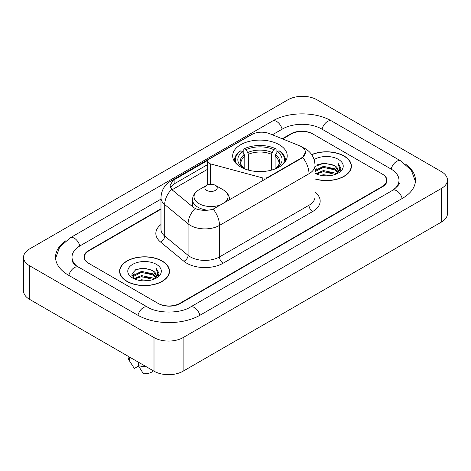 <?xml version="1.0" encoding="UTF-8"?>
<svg xmlns="http://www.w3.org/2000/svg" width="471" height="471" viewBox="0 0 471 471"><rect width="100%" height="100%" fill="white"/><g stroke="black" fill="none" stroke-linecap="round" stroke-linejoin="round"><path stroke-width="0.71" d="M268.04 177.638L268.04 177.226A5.146 2.973 180 0 1 262.229 177.814L210.619 163.92A5.146 2.973 180 0 1 209.153 163.331A5.146 2.973 180 0 1 207.646 161.229A5.146 2.973 180 0 1 209.153 159.127L251.75 134.535A13.895 8.019 0 0 1 269.536 133.64L299.497 145.751A13.895 8.019 0 0 1 301.352 146.646A13.895 8.019 0 0 1 305.42 152.321L302.7 157.426L301.352 158.403L213.198 209.1C207.693 210.761 202.189 210.761 196.678 209.1L193.557 207.523L172.58 190.225L171.65 189.277L170.072 185.274L173.24 180.293L207.941 160.24M279.232 144.715A27.271 15.743 0 0 0 249.512 141.3A27.271 15.743 0 0 0 232.68 155.848A27.271 15.743 0 0 0 240.663 166.981A27.271 15.743 0 0 0 270.383 170.396A27.271 15.743 0 0 0 287.216 155.848A27.271 15.743 0 0 0 279.232 144.715M268.04 177.226L301.352 157.991A13.895 8.019 0 0 0 305.42 152.321M160.982 209.206L88.878 250.831A15.437 8.914 0 0 0 84.362 257.137A15.437 8.914 0 0 0 88.878 263.436L158.009 303.348A15.437 8.914 0 0 0 179.834 303.348L382.122 186.557A15.437 8.914 0 0 0 386.638 180.258A15.437 8.914 0 0 0 382.122 173.958L312.991 134.047A15.437 8.914 0 0 0 291.166 134.047L282.671 138.951M393.856 189.548A27.783 16.043 0 0 0 398.99 180.258A27.783 16.043 0 0 0 390.853 168.912L321.722 129.007A27.783 16.043 0 0 0 282.435 129.007L272.403 134.794M160.982 199.121L80.147 245.791A27.783 16.043 0 0 0 72.01 257.137A27.783 16.043 0 0 0 77.144 266.421M154.005 337.583A20.583 11.881 0 0 0 183.107 337.583L441.421 188.447A20.583 11.881 0 0 0 447.45 180.046A20.583 11.881 0 0 0 441.421 171.644L316.995 99.805A20.583 11.881 0 0 0 287.893 99.805L29.579 248.941A20.583 11.881 0 0 0 23.55 257.343A20.583 11.881 0 0 0 29.579 265.744L154.005 337.583L154.005 371.195A20.583 11.881 0 0 0 183.107 371.195L441.421 222.059A20.583 11.881 0 0 0 447.45 213.657L447.45 180.046M23.55 257.343L23.55 290.954A20.583 11.881 0 0 0 29.579 299.356L154.005 371.195M65.781 240.799A44.25 25.546 0 0 0 55.549 257.137A44.25 25.546 0 0 0 68.507 275.199L137.632 315.111A44.25 25.546 0 0 0 200.21 315.111L402.493 198.32A44.25 25.546 0 0 0 415.451 180.258A44.25 25.546 0 0 0 405.219 163.92M315.022 178.986A24.957 14.407 0 0 0 351.407 166.181A24.957 14.407 0 0 0 344.101 155.995A24.957 14.407 0 0 0 311.661 154.582M162.189 261.022A24.957 14.407 0 0 0 134.994 257.896A24.957 14.407 0 0 0 119.593 271.208A24.957 14.407 0 0 0 126.899 281.393A24.957 14.407 0 0 0 154.094 284.519A24.957 14.407 0 0 0 169.501 271.208A24.957 14.407 0 0 0 162.189 261.022M119.846 272.503A24.957 14.407 0 0 0 119.764 272.892M170.496 187.34L173.24 184.438L207.646 164.567M160.982 208.783L88.519 250.625A15.437 8.914 0 0 0 83.997 256.925A15.437 8.914 0 0 0 88.519 263.224L158.368 303.554A15.437 8.914 0 0 0 180.199 303.554L382.481 186.769A15.437 8.914 0 0 0 387.003 180.47A15.437 8.914 0 0 0 382.481 174.164L312.632 133.835A15.437 8.914 0 0 0 290.801 133.835L282.247 138.774M169.33 272.892A24.957 14.407 0 0 0 169.242 272.503M351.236 167.864A24.957 14.407 0 0 0 351.154 167.482M320.604 175.259L323.447 174.753L331.007 175.506M323.93 175.76L327.633 175.848M315.87 173.658L323.447 170.549L334.681 172.987L336.1 174.105M316.594 174.017L323.447 171.597L335.246 174.435M315.022 170.861L315.223 170.396L323.447 166.351L334.681 168.789L337.683 172.133M315.022 171.909L315.223 171.45L323.447 167.399L334.681 169.837L337.413 172.633M337.848 172.574L337.978 173.069M336.164 174.082A11.634 6.718 0 0 0 338.084 170.384A11.634 6.718 0 0 0 334.681 165.639L338.078 170.637M337.742 172.698L340.757 169.148L340.869 168.112L337.99 163.113L339.673 168.7L336.347 174.005M315.022 178.821A24.698 14.26 0 0 0 351.154 166.181A24.698 14.26 0 0 0 343.918 156.101A24.698 14.26 0 0 0 311.761 154.724M315.022 173.269A16.773 9.685 0 0 0 338.319 173.034A16.773 9.685 0 0 0 338.319 159.333A16.773 9.685 0 0 0 314.128 159.61M334.681 165.639L324.13 163.09L315.022 166.469M337.99 163.113L340.869 168.312M317.336 164.797L322.723 163.484L332.208 164.344M339.609 169.06L340.327 170.29M315.022 170.214L315.523 169.896M319.25 168.347L322.723 167.682L331.861 168.441M319.25 172.545L322.723 171.886L331.861 172.645M339.679 168.636L340.439 170.043M315.022 169.69L316.5 168.842M315.664 173.487L316.5 173.045M138.698 280.286L141.536 279.774L149.095 280.528M142.018 280.781L145.727 280.869M133.964 278.679L141.536 275.576L152.769 278.014L154.194 279.132M134.682 279.044L141.536 276.624L153.334 279.456M133.022 277.813L133.311 275.423L141.536 271.373L152.769 273.81L155.777 277.16M132.957 277.513L133.311 276.471L141.536 272.426L152.769 274.864L155.507 277.654M155.936 277.602L156.072 278.096M154.252 279.109A11.634 6.718 0 0 0 156.178 275.411A11.634 6.718 0 0 0 152.769 270.66L156.166 275.665M155.83 277.719L158.851 274.175L158.963 273.133L156.078 268.14L157.761 273.728L154.441 279.032M127.082 281.293A24.698 14.26 0 0 0 153.993 284.384A24.698 14.26 0 0 0 169.242 271.208A24.698 14.26 0 0 0 162.006 261.128A24.698 14.26 0 0 0 135.095 258.037A24.698 14.26 0 0 0 119.846 271.208A24.698 14.26 0 0 0 127.082 281.293M156.407 264.361A16.773 9.685 0 0 0 132.681 264.361A16.773 9.685 0 0 0 132.681 278.055A16.773 9.685 0 0 0 156.407 278.055A16.773 9.685 0 0 0 156.407 264.361M152.769 270.66L144.479 268.117L135.895 269.595L131.75 273.992L134.105 278.791M128.083 356.223L128.083 356.912A16.467 9.508 0 0 0 128.983 360.015A16.467 9.508 0 0 0 129.278 360.474L134.317 368.487L138.556 366.038M129.278 360.474L129.278 356.918M138.374 362.17L138.374 365.726L143.414 373.738A10.291 5.94 0 0 0 153.411 370.848M138.374 365.726A16.467 9.508 0 0 0 145.692 366.391M156.078 268.14L158.957 273.339M135.424 269.824L140.811 268.505L150.296 269.371M157.703 274.081L158.415 275.317M131.962 276.147L133.617 274.917M137.338 273.368L140.811 272.709L149.949 273.468M137.338 277.572L140.811 276.907L149.949 277.666M157.773 273.657L158.533 275.07M131.827 275.747L134.588 273.869M133.752 278.514L134.588 278.073M244.79 168.936L244.79 156.372L242.589 151.709A22.125 12.776 0 0 0 242.589 167.552L242.176 167.788M243.813 153.817L243.813 149.054L244.543 148.636A24.492 14.142 0 0 1 275.352 148.636L273.669 149.607A22.125 12.776 0 0 0 246.227 149.607L248.429 154.27L248.429 170.119M271.467 170.119L271.467 154.27L273.669 149.607M236.701 164.079A24.492 14.142 0 0 1 240.905 150.738L240.175 151.156A25.522 14.736 0 0 0 234.428 160.47A25.522 14.736 0 0 0 234.487 161.488M275.352 148.636L276.083 149.054L276.083 153.817M240.905 150.738L242.589 151.709M246.227 149.607L244.543 148.636M242.589 167.552L244.614 168.865M285.408 161.488A25.522 14.736 0 0 0 285.467 160.47A25.522 14.736 0 0 0 279.721 151.156L278.991 150.738A24.492 14.142 0 0 1 283.195 164.079M277.719 167.788L277.307 167.552A22.125 12.776 0 0 0 277.307 151.709L278.991 150.738M275.288 168.865L277.307 167.552M277.307 151.709L275.105 156.372L275.105 168.936M229.571 199.68L229.571 199.845A18.522 10.692 0 0 0 229.571 199.68C229.436 195.559 227.275 192.256 223.083 189.766L215.418 185.339A6.176 3.562 0 0 0 206.687 185.339A6.176 3.562 0 0 0 206.687 190.378A6.176 3.562 0 0 0 215.418 190.378A6.176 3.562 0 0 0 215.418 185.339L223.083 189.766A17.015 9.826 0 0 1 224.202 202.942M301.352 157.991L301.352 158.403M262.229 180.994L262.229 177.814M210.619 184.302L210.619 163.92M199.898 315.287A8.231 4.751 -120 0 0 190.272 307.139C180.152 313.686 157.691 313.686 147.57 307.139L76.014 265.62C73.941 263.901 72.717 262.459 72.351 261.293L72.01 259.656M137.944 315.287A8.231 4.751 -60 0 1 147.57 307.139M68.819 275.376A8.231 4.751 -60 0 1 78.445 267.228M55.59 258.296L59.687 247.098L70.214 237.826A8.231 4.751 60 0 1 79.84 245.974M70.214 237.826L272.497 121.035A8.231 4.751 60 0 1 282.123 129.184M272.497 121.035C288.552 111.486 315.605 111.486 331.661 121.035A8.231 4.751 120 0 0 322.034 129.184M331.661 121.035L400.786 160.947A8.231 4.751 120 0 0 391.16 169.095M402.181 198.497A8.231 4.751 -120 0 0 392.555 190.349L190.272 307.139M183.107 371.195L183.107 337.583M29.579 299.356L29.579 265.744M441.421 222.059L441.421 188.447M315.022 192.139A25.728 14.854 180 0 1 312.632 211.556L223.13 263.224A5.146 2.973 60 0 1 219.492 256.925L308.994 205.25A20.583 11.881 0 0 0 315.022 196.849L315.022 165.345A20.583 11.881 180 0 1 308.994 173.746A18.01 10.397 -120 0 0 302.7 157.426M223.13 263.224A25.728 14.854 180 0 1 186.746 263.224A25.728 14.854 180 0 1 183.867 261.24L160.493 241.97A25.728 14.854 180 0 1 160.982 224.537M190.384 256.925A20.583 11.881 0 0 0 219.492 256.925L219.492 225.415A20.583 11.881 180 0 1 190.384 225.415A20.583 11.881 180 0 1 188.082 223.831L164.709 204.555A20.583 11.881 180 0 1 160.982 197.743L160.982 229.247A20.583 11.881 0 0 0 164.709 236.065L188.082 255.341A20.583 11.881 0 0 0 190.384 256.925M315.022 165.345C314.669 157.944 311.419 152.392 305.261 148.695L302.665 147.429A18.01 8.431 112 0 0 302.423 147.341M213.198 209.1A18.01 10.397 60 0 1 219.492 225.415L308.994 173.746L308.994 205.25A5.146 2.973 60 0 0 312.632 211.556M173.24 180.293A18.01 10.397 -120 0 0 170.743 181.094C164.585 184.791 161.335 190.343 160.982 197.743M170.743 181.094L250.236 135.201A18.01 10.397 60 0 1 251.596 134.624M171.65 189.277A18.01 12.046 129.5 0 0 164.709 204.555L164.709 236.065A5.146 3.444 -50.5 0 1 160.493 241.97M195.094 208.476A18.01 12.046 129.5 0 0 188.082 223.831L188.082 255.341A5.146 3.444 -50.5 0 1 183.867 261.24M172.086 189.772L207.646 169.242M171.132 186.269A13.895 8.019 -120 0 0 170.531 187.434M174.14 179.757L174.14 183.914M244.79 156.372A19.034 10.992 0 0 0 240.911 163.019C240.393 163.99 241.535 165.839 244.349 168.559M271.467 154.27A19.034 10.992 0 0 0 248.429 154.27M244.255 154.576A19.788 11.428 0 0 0 244.255 168.494M272.002 152.474A19.788 11.428 0 0 0 247.893 152.474M275.641 168.494A19.788 11.428 0 0 0 275.641 154.576M275.553 168.559C278.361 165.845 279.503 163.996 278.985 163.019A19.034 10.992 0 0 0 275.105 156.372M192.527 206.669L192.527 199.68C192.663 195.559 194.829 192.256 199.021 189.766A17.015 9.826 0 0 0 199.021 203.66A17.015 9.826 0 0 0 221.847 204.308M192.527 199.68A18.522 10.692 0 0 0 197.955 207.246A18.522 10.692 0 0 0 207.823 210.213M207.646 184.885L207.646 161.229M415.41 181.417L411.313 170.219L400.786 160.947M398.99 182.777C400.138 183.613 397.989 186.133 392.555 190.349M250.236 135.201L253.533 133.664M351.154 168.247L351.154 166.181M132.916 277.69L132.916 276.989M169.242 273.274L169.242 271.208M130.655 362.805L128.983 360.015M119.846 273.274L119.846 271.208M234.428 161.394L234.428 160.47M285.467 161.394L285.467 160.47M206.687 185.339L199.021 189.766"/></g></svg>
